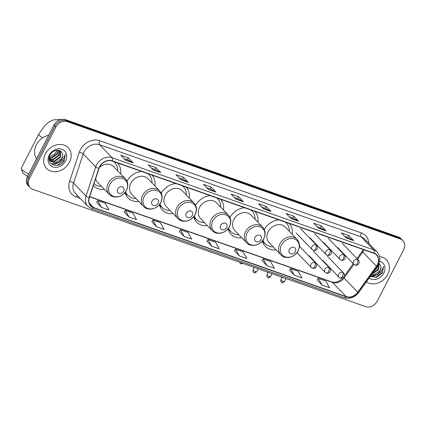 <?xml version="1.0" encoding="UTF-8"?>
<svg xmlns="http://www.w3.org/2000/svg" width="426" height="426" viewBox="0 0 426 426"><rect width="100%" height="100%" fill="white"/><g stroke="black" fill="none" stroke-linecap="round" stroke-linejoin="round"><path stroke-width="0.64" d="M262.373 240.892A16.508 13.621 136.1 0 0 265.307 246.324A16.508 13.621 136.1 0 0 276.059 249.854M228.043 228.794A16.508 13.621 136.1 0 0 230.977 234.231A16.508 13.621 136.1 0 0 241.728 237.756M193.713 216.696A16.508 13.621 136.1 0 0 196.642 222.132A16.508 13.621 136.1 0 0 207.393 225.658M159.377 204.597A16.508 13.621 136.1 0 0 162.311 210.034A16.508 13.621 136.1 0 0 173.062 213.559M125.047 192.499A16.508 13.621 136.1 0 0 127.981 197.936A16.508 13.621 136.1 0 0 138.732 201.461M93.369 185.534A16.508 13.621 136.1 0 0 93.645 185.837A16.508 13.621 136.1 0 0 104.397 189.362M154.883 185.901A16.508 13.621 136.1 0 0 151.773 175.038M141.57 171.444A16.508 13.621 136.1 0 0 126.948 181.135M189.213 197.999A16.508 13.621 136.1 0 0 186.103 187.136M175.906 183.542A16.508 13.621 136.1 0 0 161.278 193.234M223.549 210.098A16.508 13.621 136.1 0 0 220.439 199.235M210.236 195.64A16.508 13.621 136.1 0 0 195.614 205.332M257.879 222.196A16.508 13.621 136.1 0 0 254.769 211.333M244.567 207.739A16.508 13.621 136.1 0 0 229.944 217.43M292.209 234.289A16.508 13.621 136.1 0 0 289.1 223.432M278.902 219.837A16.508 13.621 136.1 0 0 264.274 229.529M120.553 173.803A16.508 13.621 136.1 0 0 117.443 162.94M402.863 240.615L400.909 238.592A9.345 7.711 136.1 0 0 398.347 236.957L65.556 119.685A9.345 7.711 136.1 0 0 53.868 125.148L27.45 176.545A9.345 7.711 136.1 0 0 28.238 185.677L29.218 186.695A9.345 7.711 136.1 0 1 28.43 177.562A9.345 7.711 136.1 0 0 29.218 186.695L30.193 187.706A9.345 7.711 136.1 0 0 32.754 189.336L365.545 306.613A9.345 7.711 136.1 0 0 377.234 301.145L403.651 249.753A9.345 7.711 136.1 0 0 402.863 240.615A9.345 7.711 136.1 0 0 400.302 238.986L67.505 121.714A9.345 7.711 136.1 0 0 55.817 127.177L29.405 178.574A9.345 7.711 136.1 0 0 30.193 187.706M55.817 127.177L54.842 126.165L28.43 177.562L54.842 126.165A9.345 7.711 136.1 0 1 66.531 120.696A9.345 7.711 136.1 0 0 54.842 126.165L53.868 125.148M400.302 238.986L399.327 237.974L66.531 120.696L399.327 237.974A9.345 7.711 136.1 0 1 401.883 239.604A9.345 7.711 136.1 0 0 399.327 237.974L398.347 236.957M45.369 153.845A14.953 12.338 136.1 0 0 46.631 168.462A14.953 12.338 136.1 0 0 69.427 162.327A14.953 12.338 136.1 0 0 68.165 147.71A14.953 12.338 136.1 0 0 45.369 153.845A14.953 12.338 136.1 0 0 46.631 168.462A14.953 12.338 136.1 0 0 69.427 162.327A14.953 12.338 136.1 0 0 68.165 147.71A14.953 12.338 136.1 0 0 45.369 153.845M366.355 281.868A14.953 12.338 136.1 0 0 387.687 274.477A14.953 12.338 136.1 0 0 386.425 259.865A14.953 12.338 136.1 0 0 379.593 256.649A14.953 12.338 136.1 0 1 386.425 259.865L386.425 259.865A14.953 12.338 136.1 0 1 387.687 274.477A14.953 12.338 136.1 0 1 366.355 281.868M99.684 166.907A9.968 8.227 -43.9 0 1 112.15 161.076L373.772 253.268A9.968 8.227 -43.9 0 1 376.504 255.009A9.968 8.227 -43.9 0 1 376.451 266.213L357.765 292.215A9.968 8.227 -43.9 0 1 346.189 296.587L93.582 207.569A9.968 8.227 -43.9 0 1 90.85 205.827A9.968 8.227 -43.9 0 1 89.359 197.632L99.029 168.451A9.968 8.227 -43.9 0 1 99.684 166.907M99.482 166.838A10.219 8.429 136.1 0 0 98.816 168.419L89.141 197.6A10.219 8.429 136.1 0 0 93.47 207.781L346.077 296.8A10.219 8.429 136.1 0 0 357.941 292.321L376.627 266.319A10.219 8.429 136.1 0 0 373.884 253.055L112.262 160.858A10.219 8.429 136.1 0 0 99.482 166.838M344.549 236.281L347.898 237.458L353.527 240.498A2.492 1.299 109.4 0 1 353.713 240.637L348.83 235.567L341.311 232.921L346.194 237.99L353.713 240.637M347.866 237.447L348.83 235.567M316.981 226.568L320.331 227.745L325.959 230.78A2.492 1.299 109.4 0 1 326.146 230.924L321.263 225.855L313.744 223.208L318.632 228.277L326.146 230.924M320.299 227.734L321.263 225.855M289.419 216.855L292.763 218.032L298.397 221.067A2.492 1.299 109.4 0 1 298.583 221.211L293.7 216.142L286.181 213.49L291.065 218.565L298.583 221.211M292.731 218.021L293.7 216.142M261.852 207.137L265.201 208.319L270.829 211.355A2.492 1.299 109.4 0 1 271.016 211.498L266.133 206.429L258.614 203.777L263.497 208.846L271.016 211.498M265.164 208.309L266.133 206.429M124.019 158.568L127.369 159.75L133.003 162.785A2.492 1.299 109.4 0 1 133.189 162.929L128.301 157.86L120.787 155.208L125.67 160.277L133.189 162.929M127.337 159.739L128.301 157.86M151.587 168.281L154.936 169.463L160.565 172.498A2.492 1.299 109.4 0 1 160.751 172.642L155.868 167.572L148.349 164.921L153.232 169.99L160.751 172.642M154.904 169.452L155.868 167.572M179.154 177.999L182.498 179.176L188.132 182.211A2.492 1.299 109.4 0 1 188.319 182.355L183.436 177.285L175.917 174.639L180.8 179.708L188.319 182.355M182.466 179.165L183.436 177.285M206.722 187.712L210.066 188.888L215.7 191.924A2.492 1.299 109.4 0 1 215.886 192.067L210.998 186.998L203.484 184.351L208.367 189.421L215.886 192.067M210.034 188.878L210.998 186.998M234.284 197.424L237.633 198.607L243.262 201.642A2.492 1.299 109.4 0 1 243.448 201.786L238.565 196.716L231.046 194.064L235.929 199.134L243.448 201.786M237.601 198.591L238.565 196.716M262.054 260.584L266.873 265.632L274.392 268.279L270.643 261.58L263.124 258.928L262.038 260.611M289.621 270.297L294.441 275.345L301.959 277.992L298.211 271.293L290.692 268.646L289.605 270.324M317.189 280.01L322.008 285.058L329.522 287.704L325.778 281.006L318.259 278.359L317.173 280.036M179.357 231.44L184.176 236.489L191.695 239.135L187.946 232.436L180.427 229.79L179.341 231.467M151.794 221.728L156.608 226.776L164.127 229.422L160.378 222.723L152.865 220.072L151.773 221.754M124.227 212.015L129.046 217.058L136.565 219.709L132.816 213.011L125.297 210.359L124.211 212.041M96.659 202.302L101.479 207.345L108.997 209.997L105.249 203.298L97.73 200.646L96.643 202.329M234.492 250.871L239.311 255.914L246.824 258.566L243.081 251.867L235.562 249.215L234.476 250.898M211.743 246.201L219.262 248.853L215.513 242.149L207.994 239.503L206.908 241.185L211.743 246.201L207.994 239.503M184.176 236.489L180.427 229.79M156.608 226.776L152.865 220.072M129.046 217.058L125.297 210.359M101.479 207.345L97.73 200.646M239.311 255.914L235.562 249.215M266.873 265.632L263.124 258.928M294.441 275.345L290.692 268.646M322.008 285.058L318.259 278.359M48.66 135.282A15.576 12.849 136.1 0 0 36.322 144.797A15.576 12.849 136.1 0 0 36.593 158.76M58.271 150.234L57.361 154.164L51.551 158.195L49.283 158.19M57.909 150.197L56.972 153.765L51.163 157.79L49.24 157.838M59.491 150.554L58.91 155.778L53.101 159.803L49.592 159.441M59.219 150.453L58.527 155.373L52.712 159.404L49.491 159.148M60.3 150.958L60.609 151.363L60.465 157.386L54.65 161.411L50.103 160.495M49.874 160.33L49.246 159.771M60.167 150.879L60.077 156.981L54.267 161.012L49.959 160.245M49.714 160.091L49.15 159.649M62.26 153.509C60.929 148.477 52.696 149.489 50.14 154.936C44.826 164.329 59.033 169.734 64.156 160.746L65.263 154.356L63.096 159.537L58.5 162.274A7.04 5.81 136.1 0 0 61.839 158.813A7.04 5.81 136.1 0 0 62.26 153.509C62.814 155.149 62.601 156.843 61.626 158.594L55.817 162.62L50.603 161.172M58.5 162.274L56.205 163.025L50.795 161.379L49.224 157.577M50.795 161.379L49.112 158.765M56.669 150.224L55.811 152.556L54.469 154.287L49.336 157.045M54.469 154.287A7.04 5.81 136.1 0 0 55.737 152.476A7.04 5.81 136.1 0 0 56.472 150.25M49.23 155.208A10.155 8.382 136.1 0 0 52.867 166.907A10.155 8.382 136.1 0 0 65.567 160.964A10.155 8.382 136.1 0 0 61.93 149.265A10.155 8.382 136.1 0 0 49.23 155.208M65.263 154.356L64.219 160.107L57.121 165.363M59.533 161.976L55.172 163.829L50.923 163.509M60.529 161.545L55.364 164.031L51.141 163.717M123.684 191.157A3.738 3.083 136.1 0 0 122.347 186.849A3.738 3.083 136.1 0 0 117.672 189.037A3.738 3.083 136.1 0 0 119.008 193.345A3.738 3.083 136.1 0 0 123.684 191.157M95.578 178.872A11.214 9.255 136.1 0 0 97.463 182.163L109.168 194.309A11.214 9.255 136.1 0 1 108.22 183.35A11.214 9.255 136.1 0 1 125.319 178.75L113.614 166.598A11.214 9.255 136.1 0 0 99.434 167.423M117.677 170.815A14.798 12.21 136.1 0 0 114.727 162.594A14.798 12.21 136.1 0 0 113.604 161.587M114.727 162.594L114.243 162.088A14.798 12.21 136.1 0 0 113.801 161.656M93.986 183.67A14.798 12.21 136.1 0 0 101.521 186.375M42.499 137.891A8.722 1.885 -152.8 0 1 38.814 134.078L21.3 168.158A8.722 1.885 27.2 0 0 21.3 168.632A8.722 1.885 27.2 0 0 28.718 174.085M27.637 176.188A5.607 1.214 -152.8 0 1 22.679 172.589L21.3 168.632M158.019 203.255A3.738 3.083 136.1 0 0 156.677 198.947A3.738 3.083 136.1 0 0 152.002 201.136A3.738 3.083 136.1 0 0 153.344 205.439A3.738 3.083 136.1 0 0 158.019 203.255M159.649 190.848L147.944 178.696A11.214 9.255 136.1 0 0 130.846 183.297A11.214 9.255 136.1 0 0 131.794 194.261L143.498 206.408C147.96 211.456 157.711 209.065 160.863 202.35C162.886 197.978 162.487 194.144 159.649 190.848A11.214 9.255 136.1 0 0 142.55 195.449A11.214 9.255 136.1 0 0 143.498 206.408M152.007 182.914A14.798 12.21 136.1 0 0 149.063 174.692A14.798 12.21 136.1 0 0 147.934 173.686M149.063 174.692L148.573 174.186A14.798 12.21 136.1 0 0 148.131 173.755M125.409 192.041A14.798 12.21 136.1 0 0 127.262 194.719L127.747 195.225A14.798 12.21 136.1 0 0 135.857 198.473M125.574 191.812A14.798 12.21 136.1 0 0 127.747 195.225M192.35 215.354A3.738 3.083 136.1 0 0 191.013 211.046A3.738 3.083 136.1 0 0 186.338 213.234A3.738 3.083 136.1 0 0 187.674 217.537A3.738 3.083 136.1 0 0 192.35 215.354M193.984 202.946L182.28 190.795A11.214 9.255 136.1 0 0 165.181 195.396A11.214 9.255 136.1 0 0 166.124 206.36L177.828 218.506C182.291 223.554 192.046 221.163 195.193 214.448C197.222 210.077 196.817 206.243 193.984 202.946A11.214 9.255 136.1 0 0 176.886 207.547A11.214 9.255 136.1 0 0 177.828 218.506M186.338 195.012A14.798 12.21 136.1 0 0 183.393 186.79A14.798 12.21 136.1 0 0 182.264 185.784M183.393 186.79L182.903 186.284A14.798 12.21 136.1 0 0 182.466 185.853M159.739 204.139A14.798 12.21 136.1 0 0 161.592 206.812L162.082 207.324A14.798 12.21 136.1 0 0 170.187 210.572M159.904 203.91A14.798 12.21 136.1 0 0 162.082 207.324M226.68 227.452A3.738 3.083 136.1 0 0 225.343 223.144A3.738 3.083 136.1 0 0 220.668 225.333A3.738 3.083 136.1 0 0 222.005 229.635A3.738 3.083 136.1 0 0 226.68 227.452M228.315 215.045L216.61 202.893A11.214 9.255 136.1 0 0 199.512 207.494A11.214 9.255 136.1 0 0 200.46 218.458L212.164 230.604C216.626 235.653 226.376 233.262 229.523 226.547C231.552 222.175 231.148 218.341 228.315 215.045A11.214 9.255 136.1 0 0 211.216 219.646A11.214 9.255 136.1 0 0 212.164 230.604M220.673 207.111A14.798 12.21 136.1 0 0 217.723 198.889A14.798 12.21 136.1 0 0 216.6 197.882M217.723 198.889L217.239 198.383A14.798 12.21 136.1 0 0 216.797 197.952M194.07 216.238A14.798 12.21 136.1 0 0 195.923 218.911L196.413 219.422A14.798 12.21 136.1 0 0 204.517 222.67M194.24 216.009A14.798 12.21 136.1 0 0 196.413 219.422M261.016 239.55A3.738 3.083 136.1 0 0 259.674 235.243A3.738 3.083 136.1 0 0 254.998 237.431A3.738 3.083 136.1 0 0 256.34 241.734A3.738 3.083 136.1 0 0 261.016 239.55M262.645 227.143L250.941 214.992A11.214 9.255 136.1 0 0 233.842 219.592A11.214 9.255 136.1 0 0 234.79 230.557L246.494 242.703C250.957 247.751 260.707 245.36 263.854 238.645C265.883 234.273 265.483 230.439 262.645 227.143A11.214 9.255 136.1 0 0 245.546 231.744A11.214 9.255 136.1 0 0 246.494 242.703M255.004 219.209A14.798 12.21 136.1 0 0 252.059 210.987A14.798 12.21 136.1 0 0 250.93 209.981M252.059 210.987L251.569 210.481A14.798 12.21 136.1 0 0 251.127 210.05M228.4 228.336A14.798 12.21 136.1 0 0 230.258 231.009L230.743 231.52A14.798 12.21 136.1 0 0 238.853 234.769M228.57 228.107A14.798 12.21 136.1 0 0 230.743 231.52M295.346 251.649A3.738 3.083 136.1 0 0 294.009 247.341A3.738 3.083 136.1 0 0 289.334 249.53A3.738 3.083 136.1 0 0 290.67 253.832A3.738 3.083 136.1 0 0 295.346 251.649M296.981 239.242L285.276 227.09A11.214 9.255 136.1 0 0 268.178 231.691A11.214 9.255 136.1 0 0 269.12 242.655L280.825 254.801C285.287 259.849 295.042 257.458 298.189 250.744C300.218 246.372 299.813 242.538 296.981 239.242A11.214 9.255 136.1 0 0 279.882 243.842A11.214 9.255 136.1 0 0 280.825 254.801M289.334 231.307A14.798 12.21 136.1 0 0 286.389 223.086A14.798 12.21 136.1 0 0 285.26 222.079M286.389 223.086L285.899 222.58A14.798 12.21 136.1 0 0 285.463 222.148M262.736 240.434A14.798 12.21 136.1 0 0 264.589 243.108L265.079 243.619A14.798 12.21 136.1 0 0 273.183 246.867M262.901 240.205A14.798 12.21 136.1 0 0 265.079 243.619M378.043 265.505L377.175 267.927L374.241 270.888M377.106 266.905L375.349 269.349M378.959 263.651L378.725 269.536L372.915 273.567L372.265 273.641M378.884 263.838L378.336 269.136L372.617 273.146M370.21 276.501L376.669 277.214L382.415 272.901L383.522 266.511L381.355 271.692L376.76 274.429A7.04 5.81 136.1 0 0 380.098 270.968A7.04 5.81 136.1 0 0 380.519 265.659C381.073 267.299 380.865 268.998 379.885 270.744L374.076 274.775L371.499 274.706M376.76 274.429L374.465 275.175L371.323 274.951M369.14 277.992A10.155 8.382 136.1 0 0 383.826 273.119A10.155 8.382 136.1 0 0 379.662 261.255M380.519 265.659L379.039 263.454M383.522 266.511L382.484 272.257L375.381 277.512M377.798 274.126L373.432 275.984L370.561 276.011M378.789 273.7L373.623 276.186L370.455 276.16M27.45 176.545L29.405 178.574M65.556 119.685L67.505 121.714M376.451 266.213L362.776 252.016A9.968 8.227 136.1 0 0 363.671 250.557A9.968 8.227 136.1 0 0 364.012 249.828M357.584 259.237L362.776 252.016A5.607 0.687 -144.3 0 1 362.228 251.154L363.213 249.545M80.237 198.404L76.179 196.972A15.576 12.849 -43.9 0 1 69.587 181.449L79.257 152.268A15.576 12.849 -43.9 0 1 99.759 140.745L361.381 232.937A3.115 1.624 -70.6 0 0 361.211 236.909L99.588 144.718A12.46 10.283 136.1 0 0 84.002 152.002A12.46 10.283 136.1 0 0 83.187 153.935L73.517 183.116A12.46 10.283 136.1 0 0 75.381 193.361L87.884 206.338A12.46 10.283 -43.9 0 1 86.02 196.093A3.115 0.948 18.3 0 0 89.141 197.6M361.381 232.937A15.576 12.849 -43.9 0 1 368.751 243.374M364.624 239.087A12.46 10.283 136.1 0 0 361.211 236.909L373.714 249.892A12.46 10.283 -43.9 0 1 377.127 252.064L364.624 239.087M69.587 181.449A3.115 0.948 -161.7 0 1 73.517 183.116L86.02 196.093L95.69 166.917A12.46 10.283 -43.9 0 1 96.505 164.984A12.46 10.283 -43.9 0 1 112.091 157.695A3.115 1.624 109.4 0 1 112.262 160.858M98.816 168.419A3.115 0.948 18.3 0 1 95.69 166.917L83.187 153.935A3.115 0.948 -161.7 0 0 79.257 152.268M87.884 206.338L91.649 208.745A3.115 1.624 -70.6 0 0 93.47 207.781M346.077 296.8A3.115 1.624 109.4 0 1 344.261 297.763C349.852 299.265 354.656 297.529 358.676 292.55L377.361 266.548C380.759 261.223 380.679 256.399 377.127 252.064M357.941 292.321A3.115 0.383 35.7 0 0 358.676 292.55M376.627 266.319A3.115 0.383 35.7 0 0 377.361 266.548M373.884 253.055A3.115 1.624 -70.6 0 0 373.714 249.892L112.091 157.695L99.588 144.718A3.115 1.624 -70.6 0 1 99.759 140.745M77.431 195.486A3.115 1.624 -70.6 0 0 76.179 196.972M346.189 296.587L332.514 282.39A9.968 8.227 136.1 0 0 344.091 278.018L353.889 264.381M357.765 292.215L344.091 278.018A5.607 0.687 -144.3 0 1 343.526 277.214M93.582 207.569L89.21 203.032M89.636 196.801L332.514 282.39A5.607 2.929 -70.6 0 0 331.875 281.969C335.736 283.168 339.623 281.565 343.542 277.161M243.262 201.642L235.818 199.017M215.7 191.924L208.255 189.304M188.132 182.211L180.688 179.591M160.565 172.498L153.12 169.873M133.003 162.785L125.558 160.16M270.829 211.355L263.385 208.729M298.397 221.067L290.953 218.447M325.959 230.78L318.515 228.16M353.527 240.498L346.082 237.873M126.394 190.347A10.304 8.499 136.1 0 0 122.704 178.478A10.304 8.499 136.1 0 0 109.817 184.506A10.304 8.499 136.1 0 0 113.508 196.37A10.304 8.499 136.1 0 0 126.394 190.347M114.535 162.391A14.937 12.322 136.1 0 0 114.051 161.747M160.724 202.446A10.304 8.499 136.1 0 0 157.034 190.576A10.304 8.499 136.1 0 0 144.148 196.604A10.304 8.499 136.1 0 0 147.838 208.468A10.304 8.499 136.1 0 0 160.724 202.446M125.106 192.424A14.937 12.322 136.1 0 0 127.555 195.023M148.866 174.49A14.937 12.322 136.1 0 0 148.386 173.845M195.055 214.544A10.304 8.499 136.1 0 0 191.365 202.675A10.304 8.499 136.1 0 0 178.483 208.703A10.304 8.499 136.1 0 0 182.174 220.567A10.304 8.499 136.1 0 0 195.055 214.544M159.436 204.523A14.937 12.322 136.1 0 0 161.885 207.121M183.196 186.588A14.937 12.322 136.1 0 0 182.717 185.944M229.39 226.643A10.304 8.499 136.1 0 0 225.7 214.773A10.304 8.499 136.1 0 0 212.814 220.801A10.304 8.499 136.1 0 0 216.504 232.665A10.304 8.499 136.1 0 0 229.39 226.643M193.771 216.621A14.937 12.322 136.1 0 0 196.216 219.22M217.532 198.686A14.937 12.322 136.1 0 0 217.047 198.042M263.721 238.741A10.304 8.499 136.1 0 0 260.03 226.872A10.304 8.499 136.1 0 0 247.144 232.9A10.304 8.499 136.1 0 0 250.834 244.764A10.304 8.499 136.1 0 0 263.721 238.741M228.102 228.719A14.937 12.322 136.1 0 0 230.551 231.318M251.862 210.785A14.937 12.322 136.1 0 0 251.383 210.14M298.051 250.839A10.304 8.499 136.1 0 0 294.361 238.97A10.304 8.499 136.1 0 0 281.479 244.998A10.304 8.499 136.1 0 0 285.17 256.862A10.304 8.499 136.1 0 0 298.051 250.839M262.432 240.818A14.937 12.322 136.1 0 0 264.881 243.416M286.192 222.883A14.937 12.322 136.1 0 0 285.713 222.239M315.826 244.785A3.115 2.572 136.1 0 0 311.928 246.611A3.115 2.572 136.1 0 0 312.194 249.652L313.403 250.429A3.115 1.624 -70.6 0 0 315.655 248.757A3.115 1.624 109.4 0 0 315.826 244.785A3.115 2.572 136.1 0 1 316.678 245.333C318.579 246.782 317.343 251.436 313.403 250.429M240.807 263.689A2.023 1.054 -70.6 0 0 241.036 263.838A2.023 1.054 -70.6 0 0 242.25 263.161M329.708 249.679A3.115 2.572 136.1 0 0 325.815 251.5A3.115 2.572 136.1 0 0 326.076 254.546L327.285 255.323A3.115 1.624 -70.6 0 0 329.543 253.651A3.115 1.624 109.4 0 0 329.708 249.679A3.115 2.572 136.1 0 1 330.565 250.222C332.461 251.675 331.226 256.324 327.285 255.323M343.59 254.572A3.115 2.572 136.1 0 0 339.698 256.393A3.115 2.572 136.1 0 0 339.959 259.439L341.167 260.217A3.115 1.624 -70.6 0 0 343.425 258.545A3.115 1.624 109.4 0 0 343.59 254.572A3.115 2.572 136.1 0 1 344.448 255.115C346.343 256.569 345.108 261.218 341.167 260.217M357.478 259.466A3.115 2.572 136.1 0 0 353.58 261.287A3.115 2.572 136.1 0 0 353.841 264.328L355.05 265.105A3.115 1.624 -70.6 0 0 357.308 263.438A3.115 1.624 109.4 0 0 357.478 259.466A3.115 2.572 136.1 0 1 358.33 260.009C360.226 261.457 358.99 266.112 355.05 265.105M255.648 271.639A2.023 0.437 -152.8 0 1 253.811 270.707A2.023 0.437 -152.8 0 1 253.049 269.887C252.725 273.098 253.774 272.123 254.178 272.725A2.023 1.054 -70.6 0 0 255.648 271.639A2.023 0.437 -152.8 0 0 256.654 271.74L258.177 268.774M253.949 272.571A2.023 1.054 -70.6 0 0 254.178 272.725C254.072 273.268 254.892 272.938 256.654 271.74M314.873 262.597A3.115 2.572 136.1 0 0 310.975 264.418A3.115 2.572 136.1 0 0 311.236 267.464L312.444 268.242A3.115 1.624 -70.6 0 0 314.702 266.57A3.115 1.624 109.4 0 0 314.873 262.597A3.115 2.572 136.1 0 1 315.725 263.14C317.62 264.594 316.39 269.243 312.444 268.242M269.53 276.533A2.023 0.437 -152.8 0 1 267.693 275.601A2.023 0.437 -152.8 0 1 266.937 274.781C266.612 277.992 267.661 277.017 268.06 277.614A2.023 1.054 -70.6 0 0 269.53 276.533A2.023 0.437 -152.8 0 0 270.537 276.634L272.06 273.668M267.832 277.464A2.023 1.054 -70.6 0 0 268.06 277.614C267.954 278.157 268.779 277.832 270.537 276.634M328.755 267.491A3.115 2.572 136.1 0 0 324.857 269.312A3.115 2.572 136.1 0 0 325.123 272.358L326.332 273.135A3.115 1.624 -70.6 0 0 328.584 271.463A3.115 1.624 109.4 0 0 328.755 267.491A3.115 2.572 136.1 0 1 329.607 268.034C331.508 269.488 330.272 274.136 326.332 273.135M283.412 281.421A2.023 0.437 -152.8 0 1 281.575 280.494A2.023 0.437 -152.8 0 1 280.819 279.674C280.494 282.88 281.543 281.911 281.948 282.507A2.023 1.054 -70.6 0 0 283.412 281.421A2.023 0.437 -152.8 0 0 284.419 281.522L285.942 278.561M281.714 282.358A2.023 1.054 -70.6 0 0 281.948 282.507C281.836 283.05 282.662 282.726 284.419 281.522M342.637 272.384A3.115 2.572 136.1 0 0 338.739 274.206A3.115 2.572 136.1 0 0 339.005 277.246L340.214 278.024A3.115 1.624 -70.6 0 0 342.467 276.357A3.115 1.624 109.4 0 0 342.637 272.384A3.115 2.572 136.1 0 1 343.489 272.928C345.39 274.376 344.155 279.03 340.214 278.024M91.649 208.745L344.261 297.763M89.689 196.626L331.875 281.969M344.043 276.469L353.223 263.689M356.919 258.545L362.228 251.154M61.552 119.386L53.25 119.903L48.782 122.171L44.932 125.414L38.814 134.078M125.319 178.75C128.151 182.046 128.556 185.88 126.527 190.252C123.38 196.966 113.63 199.357 109.168 194.309M114.653 162.519L114.264 161.821M148.988 174.617L148.599 173.92M127.672 195.145L125.425 193.777M183.318 186.716L182.93 186.018M162.008 207.244L159.755 205.875M217.649 198.814L217.26 198.117M196.338 219.342L194.091 217.974M251.984 210.913L251.596 210.215M230.668 231.44L228.421 230.072M286.315 223.011L285.926 222.313M265.004 243.539L262.751 242.17M239.71 262.267L240.237 263.316L241.036 263.838L243.049 263.444M300.564 228.602L316.678 245.333M296.075 232.921L312.194 249.652M253.598 267.161L253.992 268.06M314.447 233.491L330.565 250.222M309.958 237.815L326.076 254.546M267.48 272.054L267.874 272.954M328.329 238.384L344.448 255.115M323.84 242.708L339.959 259.439M281.362 276.948L281.756 277.848M342.211 243.278L358.33 260.009M337.727 247.602L353.841 264.328M299.606 246.409L315.725 263.14M253.049 269.887L254.322 267.416M296.97 252.655L311.236 267.464M313.493 251.303L329.607 268.034M266.937 274.781L268.204 272.31M309.004 255.627L325.123 272.358M327.376 256.196L343.489 272.928M280.819 279.674L282.087 277.204M322.887 260.52L339.005 277.246"/></g></svg>
